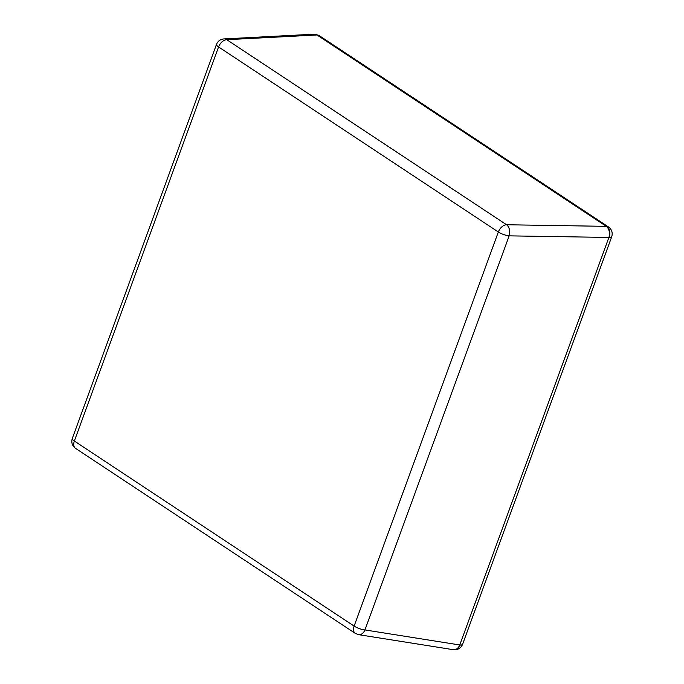 <?xml version="1.0" encoding="UTF-8"?>
<svg xmlns="http://www.w3.org/2000/svg" width="684" height="684" viewBox="0 0 684 684"><rect width="100%" height="100%" fill="white"/><g stroke="black" fill="none" stroke-linecap="round" stroke-linejoin="round"><path stroke-width="1.03" d="M609.23 237.468A8.362 6.028 93.2 0 0 606.631 226.353A8.362 5.335 123.5 0 0 606.306 226.344A8.362 5.592 90.9 0 1 608.897 237.442A8.362 2.249 20.1 0 0 609.23 237.468A8.362 2.249 20.1 0 0 611.71 236.792C612.89 232.731 611.812 229.456 608.478 226.943L319.163 35.577A8.362 5.335 -56.5 0 0 317.316 34.987A8.362 5.335 -56.5 0 0 316.991 34.978A8.362 6.182 -93 0 0 314.118 34.2L319.163 35.577M358.596 634.666L355.287 633.384L75.522 448.336C72.188 445.823 71.11 442.539 72.29 438.487L216.503 44.392A8.362 2.249 20.1 0 0 218.572 46.948A8.362 5.335 -56.5 0 1 226.797 39.698L506.562 224.754A8.362 5.335 -56.5 0 0 498.337 231.996L218.572 46.948L74.359 441.035L354.124 626.091L498.337 231.996A8.362 2.249 20.1 0 0 509.161 235.852L608.897 237.442L459.768 644.978A8.362 5.84 -81 0 1 453.415 649.706L358.596 634.666A8.362 5.84 -81 0 0 364.94 629.938L509.161 235.852A8.362 5.592 -89.1 0 0 506.562 224.754L606.306 226.344L316.991 34.978L226.797 39.698A8.362 6.182 -93 0 0 223.916 38.92L314.118 34.2M355.287 633.384A8.362 5.335 -56.5 0 1 354.124 626.091A8.362 2.249 -159.9 0 0 364.94 629.938L459.768 644.978A8.362 2.249 20.1 0 0 460.093 645.003A8.362 6.028 93.2 0 1 454.261 649.8A8.362 6.028 93.2 0 1 453.825 649.757M460.093 645.003A8.362 2.249 20.1 0 0 462.572 644.328L611.71 236.792M606.631 226.353A8.362 5.335 -56.5 0 1 608.478 226.943M72.29 438.487A8.362 2.249 20.1 0 0 74.359 441.035A8.362 5.335 -56.5 0 0 75.522 448.336M453.415 649.706L454.261 649.8C458.212 649.809 460.99 647.979 462.572 644.328M216.503 44.392C217.888 41.083 220.359 39.262 223.916 38.92"/></g></svg>
